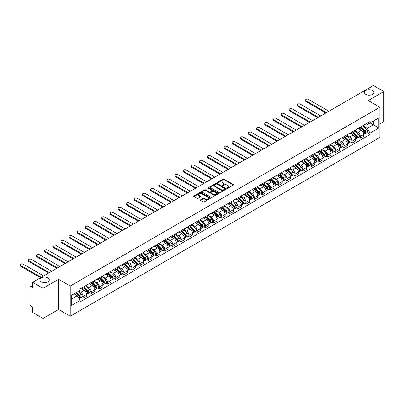 <?xml version="1.0" encoding="UTF-8"?>
<svg xmlns="http://www.w3.org/2000/svg" width="404" height="404" viewBox="0 0 404 404"><rect width="100%" height="100%" fill="white"/><g stroke="black" fill="none" stroke-linecap="round" stroke-linejoin="round"><path stroke-width="0.61" d="M227.164 188.208A0.51 0.293 0 0 0 227.881 188.208L233.33 185.062A0.727 0.419 0 0 0 233.542 184.764A0.727 0.419 0 0 0 233.33 184.466L224.099 179.139A0.727 0.419 0 0 0 223.074 179.139L217.62 182.285A0.51 0.293 0 0 0 218.342 182.699L219.044 182.29A2.323 1.338 0 0 1 222.326 182.29L223.099 182.734A2.323 1.338 0 0 1 223.776 183.684A2.323 1.338 0 0 1 223.099 184.633L222.392 185.037A0.51 0.293 0 0 0 223.109 185.451L223.816 185.047A2.323 1.338 0 0 1 227.099 185.047L227.866 185.492A2.323 1.338 0 0 1 228.548 186.436A2.323 1.338 0 0 1 227.866 187.385L227.164 187.794A0.51 0.293 0 0 0 227.164 188.208L227.164 187.794M47.919 277.917A4.732 2.732 0 0 0 42.768 277.326A4.732 2.732 0 0 0 39.85 279.846A4.732 2.732 0 0 0 41.233 281.78A4.732 2.732 0 0 0 46.389 282.371A4.732 2.732 0 0 0 49.308 279.846A4.732 2.732 0 0 0 47.919 277.917M372.513 90.516A4.732 2.732 0 0 0 367.357 89.925A4.732 2.732 0 0 0 364.438 92.445A4.732 2.732 0 0 0 365.827 94.374A4.732 2.732 0 0 0 370.978 94.97A4.732 2.732 0 0 0 373.897 92.445A4.732 2.732 0 0 0 372.513 90.516M200.556 199.808A0.727 0.419 0 0 0 200.344 200.101A0.727 0.419 0 0 0 200.556 200.399L203.146 201.894A0.727 0.419 0 0 0 204.172 201.894L210.221 198.399A0.727 0.419 0 0 0 210.439 198.106A0.727 0.419 0 0 0 210.221 197.809L200.99 192.481A0.727 0.419 0 0 0 199.965 192.481L193.915 195.97A0.727 0.419 0 0 0 193.703 196.268A0.727 0.419 0 0 0 193.915 196.566L197.041 198.369A0.727 0.419 0 0 0 198.066 198.369L200.657 196.874A0.727 0.419 0 0 0 200.869 196.581A0.727 0.419 0 0 0 200.657 196.283L199.106 195.39A1.939 1.121 0 0 1 198.541 194.597A1.939 1.121 0 0 1 199.738 193.561A1.939 1.121 0 0 1 201.849 193.804L207.929 197.314A1.939 1.121 0 0 1 208.494 198.106A1.939 1.121 0 0 1 207.297 199.142A1.939 1.121 0 0 1 205.187 198.894L204.172 198.314A0.727 0.419 0 0 0 203.146 198.314L200.556 199.808L200.556 200.399L203.146 198.914L203.146 198.314M70.235 286.032L58.58 279.305L43.011 288.294L32.613 282.29L373.402 85.537L383.8 91.541L368.231 100.53L379.881 107.257L70.235 286.032L70.235 316.201L379.881 137.426L379.881 107.257M219.094 192.688A0.727 0.419 0 0 0 220.124 192.688L226.174 189.193A0.727 0.419 0 0 0 226.386 188.895A0.727 0.419 0 0 0 226.174 188.597L216.943 183.27A0.727 0.419 0 0 0 215.918 183.27L209.863 186.764A0.727 0.419 0 0 0 209.651 187.057A0.727 0.419 0 0 0 209.863 187.355L219.094 192.688M208.297 188.314A0.51 0.293 0 0 1 208.812 188.39L208.812 187.784L218.2 193.203A0.727 0.419 0 0 1 218.412 193.501A0.727 0.419 0 0 1 218.2 193.794L212.145 197.288A0.727 0.419 0 0 1 211.12 197.288L201.889 191.961L201.889 191.37A0.727 0.419 0 0 0 201.677 191.663A0.727 0.419 0 0 0 201.889 191.961M201.889 191.37L204.48 189.875A0.727 0.419 0 0 1 205.505 189.875L209.247 192.036A0.727 0.419 0 0 0 210.277 192.036L211.994 191.042A0.727 0.419 0 0 0 212.206 190.744A0.727 0.419 0 0 0 211.994 190.451L208.095 188.198A0.51 0.293 0 0 1 208.812 187.784M43.011 288.294L43.011 318.463L32.613 312.459L32.613 307.121L30.992 306.187A1.48 0.853 -120 0 1 29.947 304.374L29.947 287.3A1.48 0.853 -120 0 1 30.255 286.623L32.613 285.259M379.881 123.972L383.8 121.71L383.8 91.541M43.011 318.463L58.58 309.474L70.235 316.201M32.613 282.29L32.613 287.633L30.992 286.694A1.48 0.853 -120 0 0 30.255 286.623M360.287 127.169A3.399 1.964 60 0 1 359.58 128.694L363.029 126.705A3.399 1.964 -120 0 0 363.736 125.179M355.394 130.83L357.883 132.27A3.399 1.964 60 0 1 360.287 136.431L363.736 134.441A3.399 1.964 -120 0 0 361.333 130.275L358.863 128.851M363.736 134.441L363.736 136.279L360.287 138.269L358.631 137.315M359.58 128.694A3.399 1.964 60 0 1 357.909 128.543M360.287 136.431L360.287 138.269M352.136 131.876A3.399 1.964 60 0 1 351.43 133.401L354.879 131.411A3.399 1.964 -120 0 0 355.586 129.886M350.48 142.021L352.136 142.976L355.586 140.986L355.586 139.148A3.399 1.964 -120 0 0 353.182 134.981L350.712 133.557M351.43 133.401A3.399 1.964 60 0 1 349.758 133.249M347.243 135.537L349.733 136.971A3.399 1.964 60 0 1 352.136 141.137L352.136 142.976M343.986 136.582A3.399 1.964 60 0 1 343.279 138.107L346.728 136.118A3.399 1.964 -120 0 0 347.43 134.593M342.329 146.728L343.986 147.682L347.43 145.692L347.43 143.854A3.399 1.964 -120 0 0 345.031 139.688L342.562 138.264M343.279 138.107A3.399 1.964 60 0 1 341.607 137.956M339.087 140.244L341.582 141.678A3.399 1.964 60 0 1 343.986 145.844L343.986 147.682M335.83 141.289A3.399 1.964 60 0 1 335.128 142.814L338.577 140.824A3.399 1.964 -120 0 0 339.279 139.294M334.179 151.434L335.83 152.389L339.279 150.399L339.279 148.556A3.399 1.964 -120 0 0 336.875 144.395L334.411 142.971M335.128 142.814A3.399 1.964 60 0 1 333.457 142.662M330.937 144.95L333.426 146.384A3.399 1.964 60 0 1 335.83 150.551L335.83 152.389M327.679 145.996A3.399 1.964 60 0 1 326.977 147.521L330.427 145.531A3.399 1.964 -120 0 0 331.129 144.001M326.028 156.141L327.679 157.095L331.129 155.106L331.129 153.262A3.399 1.964 -120 0 0 328.725 149.101L326.255 147.677M326.977 147.521A3.399 1.964 60 0 1 325.306 147.364M322.786 149.652L325.276 151.091A3.399 1.964 60 0 1 327.679 155.257L327.679 157.095M319.529 150.702A3.399 1.964 60 0 1 318.827 152.227L322.276 150.232A3.399 1.964 -120 0 0 322.978 148.707M317.877 160.848L319.529 161.802L322.978 159.812L322.978 157.969A3.399 1.964 -120 0 0 320.574 153.808L318.105 152.384M318.827 152.227A3.399 1.964 60 0 1 317.15 152.071M314.635 154.358L317.125 155.798A3.399 1.964 60 0 1 319.529 159.964L319.529 161.802M311.378 155.404A3.399 1.964 60 0 1 310.676 156.934L314.125 154.939A3.399 1.964 -120 0 0 314.827 153.414M309.727 165.554L311.378 166.509L314.827 164.519L314.827 162.676A3.399 1.964 -120 0 0 312.423 158.514L309.954 157.09M310.676 156.934A3.399 1.964 60 0 1 308.999 156.777M306.484 159.065L308.974 160.504A3.399 1.964 60 0 1 311.378 164.665L311.378 166.509M303.227 160.11A3.399 1.964 60 0 1 302.52 161.64L305.969 159.646A3.399 1.964 -120 0 0 306.676 158.121M301.571 170.261L303.227 171.215L306.676 169.22L306.676 167.382A3.399 1.964 -120 0 0 304.273 163.221L301.803 161.792M302.52 161.64A3.399 1.964 60 0 1 300.849 161.484M298.334 163.772L300.823 165.211A3.399 1.964 60 0 1 303.227 169.372L303.227 171.215M295.077 164.817A3.399 1.964 60 0 1 294.37 166.342L297.819 164.352A3.399 1.964 -120 0 0 298.526 162.827M293.42 174.967L295.077 175.922L298.526 173.927L298.526 172.089A3.399 1.964 -120 0 0 296.122 167.928L293.652 166.499M294.37 166.342A3.399 1.964 60 0 1 292.698 166.19M290.183 168.478L292.673 169.917A3.399 1.964 60 0 1 295.077 174.079L295.077 175.922M286.926 169.523A3.399 1.964 60 0 1 286.219 171.049L289.668 169.059A3.399 1.964 -120 0 0 290.375 167.534M285.269 179.674L286.926 180.628L290.375 178.634L290.375 176.795A3.399 1.964 -120 0 0 287.971 172.634L285.502 171.205M286.219 171.049A3.399 1.964 60 0 1 284.547 170.897M282.027 173.185L284.522 174.624A3.399 1.964 60 0 1 286.926 178.785L286.926 180.628M278.77 174.23A3.399 1.964 60 0 1 278.068 175.755L281.517 173.765A3.399 1.964 -120 0 0 282.219 172.24M277.119 184.376L278.77 185.33L282.219 183.34L282.219 181.502A3.399 1.964 -120 0 0 279.815 177.336L277.351 175.912M278.068 175.755A3.399 1.964 60 0 1 276.397 175.604M273.877 177.891L276.371 179.331A3.399 1.964 60 0 1 278.77 183.492L278.77 185.33M270.619 178.937A3.399 1.964 60 0 1 269.917 180.462L273.367 178.472A3.399 1.964 -120 0 0 274.069 176.947M268.968 189.082L270.619 190.037L274.069 188.047L274.069 186.209A3.399 1.964 -120 0 0 271.665 182.042L269.2 180.618M269.917 180.462A3.399 1.964 60 0 1 268.246 180.31M265.726 182.598L268.216 184.037A3.399 1.964 60 0 1 270.619 188.198L270.619 190.037M262.469 183.643A3.399 1.964 60 0 1 261.767 185.168L265.216 183.179A3.399 1.964 -120 0 0 265.918 181.654M260.817 193.789L262.469 194.743L265.918 192.753L265.918 190.915A3.399 1.964 -120 0 0 263.514 186.749L261.045 185.325M261.767 185.168A3.399 1.964 60 0 1 260.09 185.017M257.575 187.304L260.065 188.744A3.399 1.964 60 0 1 262.469 192.905L262.469 194.743M254.318 188.35A3.399 1.964 60 0 1 253.616 189.875L257.065 187.885A3.399 1.964 -120 0 0 257.767 186.36M252.667 198.495L254.318 199.45L257.767 197.46L257.767 195.622A3.399 1.964 -120 0 0 255.363 191.456L252.894 190.031M253.616 189.875A3.399 1.964 60 0 1 251.939 189.723M249.425 192.011L251.914 193.445A3.399 1.964 60 0 1 254.318 197.612L254.318 199.45M246.167 193.056A3.399 1.964 60 0 1 245.465 194.582L248.909 192.592A3.399 1.964 -120 0 0 249.616 191.062M244.516 203.202L246.167 204.156L249.616 202.167L249.616 200.323A3.399 1.964 -120 0 0 247.213 196.162L244.743 194.738M245.465 194.582A3.399 1.964 60 0 1 243.789 194.43M241.274 196.718L243.763 198.152A3.399 1.964 60 0 1 246.167 202.318L246.167 204.156M238.017 197.763A3.399 1.964 60 0 1 237.31 199.288L240.759 197.298A3.399 1.964 -120 0 0 241.466 195.768M236.36 207.909L238.017 208.863L241.466 206.873L241.466 205.03A3.399 1.964 -120 0 0 239.062 200.869L236.593 199.445M237.31 199.288A3.399 1.964 60 0 1 235.638 199.132M233.123 201.419L235.613 202.858A3.399 1.964 60 0 1 238.017 207.025L238.017 208.863M229.866 202.47A3.399 1.964 60 0 1 229.159 203.995L232.608 202A3.399 1.964 -120 0 0 233.315 200.475M228.209 212.615L229.866 213.57L233.315 211.58L233.315 209.737A3.399 1.964 -120 0 0 230.911 205.575L228.442 204.151M229.159 203.995A3.399 1.964 60 0 1 227.487 203.838M224.967 206.126L227.462 207.565A3.399 1.964 60 0 1 229.866 211.731L229.866 213.57M221.715 207.176A3.399 1.964 60 0 1 221.008 208.701L224.457 206.707A3.399 1.964 -120 0 0 225.159 205.181M220.059 217.322L221.715 218.276L225.159 216.286L225.159 214.443A3.399 1.964 -120 0 0 222.756 210.282L220.291 208.858M221.008 208.701A3.399 1.964 60 0 1 219.337 208.545M216.817 210.832L219.311 212.272A3.399 1.964 60 0 1 221.715 216.433L221.715 218.276M213.559 211.878A3.399 1.964 60 0 1 212.858 213.408L216.307 211.413A3.399 1.964 -120 0 0 217.009 209.888M211.908 222.028L213.559 222.983L217.009 220.993L217.009 219.15A3.399 1.964 -120 0 0 214.605 214.989L212.14 213.564M212.858 213.408A3.399 1.964 60 0 1 211.186 213.251M208.666 215.539L211.156 216.978A3.399 1.964 60 0 1 213.559 221.139L213.559 222.983M205.409 216.584A3.399 1.964 60 0 1 204.707 218.109L208.156 216.12A3.399 1.964 -120 0 0 208.858 214.595M203.757 226.735L205.409 227.689L208.858 225.695L208.858 223.856A3.399 1.964 -120 0 0 206.454 219.695L203.985 218.266M204.707 218.109A3.399 1.964 60 0 1 203.035 217.958M200.515 220.246L203.005 221.685A3.399 1.964 60 0 1 205.409 225.846L205.409 227.689M197.258 221.291A3.399 1.964 60 0 1 196.556 222.816L200.005 220.826A3.399 1.964 -120 0 0 200.707 219.301M195.607 231.442L197.258 232.396L200.707 230.401L200.707 228.563A3.399 1.964 -120 0 0 198.303 224.402L195.834 222.973M196.556 222.816A3.399 1.964 60 0 1 194.879 222.665M192.365 224.952L194.854 226.392A3.399 1.964 60 0 1 197.258 230.553L197.258 232.396M189.107 225.998A3.399 1.964 60 0 1 188.405 227.523L191.855 225.533A3.399 1.964 -120 0 0 192.556 224.008M187.456 236.143L189.107 237.103L192.556 235.108L192.556 233.27A3.399 1.964 -120 0 0 190.153 229.103L187.683 227.679M188.405 227.523A3.399 1.964 60 0 1 186.729 227.371M184.214 229.659L186.704 231.098A3.399 1.964 60 0 1 189.107 235.259L189.107 237.103M180.957 230.704A3.399 1.964 60 0 1 180.25 232.229L183.699 230.24A3.399 1.964 -120 0 0 184.406 228.714M179.3 240.85L180.957 241.804L184.406 239.814L184.406 237.976A3.399 1.964 -120 0 0 182.002 233.81L179.533 232.386M180.25 232.229A3.399 1.964 60 0 1 178.578 232.078M176.063 234.365L178.553 235.805A3.399 1.964 60 0 1 180.957 239.966L180.957 241.804M172.806 235.411A3.399 1.964 60 0 1 172.099 236.936L175.548 234.946A3.399 1.964 -120 0 0 176.255 233.421M171.15 245.556L172.806 246.511L176.255 244.521L176.255 242.683A3.399 1.964 -120 0 0 173.851 238.517L171.382 237.092M172.099 236.936A3.399 1.964 60 0 1 170.427 236.784M167.912 239.072L170.402 240.511A3.399 1.964 60 0 1 172.806 244.673L172.806 246.511M164.655 240.117A3.399 1.964 60 0 1 163.948 241.643L167.397 239.653A3.399 1.964 -120 0 0 168.099 238.128M162.999 250.263L164.655 251.217L168.104 249.228L168.104 247.389A3.399 1.964 -120 0 0 165.701 243.223L163.231 241.799M163.948 241.643A3.399 1.964 60 0 1 162.277 241.491M159.757 243.779L162.251 245.213A3.399 1.964 60 0 1 164.655 249.379L164.655 251.217M156.499 244.824A3.399 1.964 60 0 1 155.798 246.349L159.247 244.359A3.399 1.964 -120 0 0 159.949 242.834M154.848 254.969L156.499 255.924L159.949 253.934L159.949 252.096A3.399 1.964 -120 0 0 157.545 247.93L155.08 246.506M155.798 246.349A3.399 1.964 60 0 1 154.126 246.198M151.606 248.485L154.101 249.919A3.399 1.964 60 0 1 156.499 254.086L156.499 255.924M148.349 249.531A3.399 1.964 60 0 1 147.647 251.056L151.096 249.066A3.399 1.964 -120 0 0 151.798 247.536M146.697 259.676L148.349 260.631L151.798 258.641L151.798 256.798A3.399 1.964 -120 0 0 149.394 252.636L146.925 251.212M147.647 251.056A3.399 1.964 60 0 1 145.975 250.899M143.455 253.192L145.945 254.626A3.399 1.964 60 0 1 148.349 258.792L148.349 260.631M140.198 254.237A3.399 1.964 60 0 1 139.496 255.762L142.945 253.773A3.399 1.964 -120 0 0 143.647 252.242M138.547 264.383L140.198 265.337L143.647 263.347L143.647 261.504A3.399 1.964 -120 0 0 141.243 257.343L138.774 255.919M139.496 255.762A3.399 1.964 60 0 1 137.82 255.606M135.305 257.893L137.794 259.333A3.399 1.964 60 0 1 140.198 263.499L140.198 265.337M132.047 258.944A3.399 1.964 60 0 1 131.345 260.469L134.795 258.474A3.399 1.964 -120 0 0 135.497 256.949M130.396 269.089L132.047 270.044L135.497 268.054L135.497 266.211A3.399 1.964 -120 0 0 133.093 262.05L130.623 260.625M131.345 260.469A3.399 1.964 60 0 1 129.669 260.312M127.154 262.6L129.644 264.039A3.399 1.964 60 0 1 132.047 268.206L132.047 270.044M123.897 263.645A3.399 1.964 60 0 1 123.195 265.175L126.639 263.181A3.399 1.964 -120 0 0 127.346 261.656M122.245 273.796L123.897 274.75L127.346 272.761L127.346 270.917A3.399 1.964 -120 0 0 124.942 266.756L122.473 265.332M123.195 265.175A3.399 1.964 60 0 1 121.518 265.019M119.003 267.307L121.493 268.746A3.399 1.964 60 0 1 123.897 272.907L123.897 274.75M115.746 268.352A3.399 1.964 60 0 1 115.039 269.882L118.488 267.887A3.399 1.964 -120 0 0 119.195 266.362M114.09 278.502L115.746 279.457L119.195 277.462L119.195 275.624A3.399 1.964 -120 0 0 116.791 271.463L114.322 270.034M115.039 269.882A3.399 1.964 60 0 1 113.367 269.726M110.853 272.013L113.342 273.452A3.399 1.964 60 0 1 115.746 277.614L115.746 279.457M107.595 273.059A3.399 1.964 60 0 1 106.888 274.584L110.337 272.594A3.399 1.964 -120 0 0 111.044 271.069M105.939 283.209L107.595 284.163L111.044 282.169L111.044 280.331A3.399 1.964 -120 0 0 108.641 276.169L106.171 274.74M106.888 274.584A3.399 1.964 60 0 1 105.217 274.432M102.697 276.72L105.192 278.159A3.399 1.964 60 0 1 107.595 282.32L107.595 284.163M99.445 277.765A3.399 1.964 60 0 1 98.738 279.29L102.187 277.301A3.399 1.964 -120 0 0 102.889 275.775M97.788 287.916L99.445 288.87L102.889 286.875L102.889 285.037A3.399 1.964 -120 0 0 100.485 280.871L98.02 279.447M98.738 279.29A3.399 1.964 60 0 1 97.066 279.139M94.546 281.426L97.041 282.866A3.399 1.964 60 0 1 99.445 287.027L99.445 288.87M91.289 282.472A3.399 1.964 60 0 1 90.587 283.997L94.036 282.007A3.399 1.964 -120 0 0 94.738 280.482M89.638 292.617L91.289 293.572L94.738 291.582L94.738 289.744A3.399 1.964 -120 0 0 92.334 285.577L89.87 284.153M90.587 283.997A3.399 1.964 60 0 1 88.915 283.845M86.395 286.133L88.885 287.572A3.399 1.964 60 0 1 91.289 291.733L91.289 293.572M83.138 287.178A3.399 1.964 60 0 1 82.436 288.703L85.885 286.714A3.399 1.964 -120 0 0 86.587 285.189M81.487 297.324L83.138 298.278L86.587 296.289L86.587 294.45A3.399 1.964 -120 0 0 84.183 290.284L81.714 288.86M82.436 288.703A3.399 1.964 60 0 1 80.76 288.552M78.75 291.132L80.734 292.279A3.399 1.964 60 0 1 83.138 296.44L83.138 298.278M366.059 123.836L367.286 124.543L378.836 117.877L373.296 121.074L373.296 124.816L367.286 128.285L363.544 126.124M71.276 299.187L77.285 295.718L80.058 300.51L71.276 305.581L71.276 295.445L80.058 290.375L80.058 288.956L370.059 121.528L370.059 122.947L378.836 128.012L370.059 133.083L367.286 128.285M378.836 117.877L378.836 128.012M80.058 300.51L80.058 301.929L370.059 134.502L370.059 133.083M58.58 279.305L58.58 309.474M77.285 295.718L74.048 293.844M366.787 132.608L370.059 134.502M227.366 188.279L227.866 187.986A2.323 1.338 0 0 0 228.548 187.042L228.548 186.436M223.776 183.684L223.776 184.285A2.323 1.338 0 0 1 223.099 185.234L222.594 185.527M233.32 185.067L224.099 179.74A0.727 0.419 0 0 0 223.074 179.74L217.827 182.77M226.174 188.597L226.174 189.193L216.943 183.871A0.727 0.419 0 0 0 215.918 183.871L209.873 187.36M224.892 189.102A0.51 0.293 0 0 0 224.892 188.688L216.786 184.012A0.51 0.293 0 0 0 216.069 184.012L215.327 184.441A2.323 1.338 0 0 0 214.645 185.386A2.323 1.338 0 0 0 215.327 186.335L220.867 189.532A2.323 1.338 0 0 0 224.149 189.532L224.892 189.102L224.892 189.708A0.51 0.293 0 0 0 225.043 189.496L225.043 188.895M214.645 185.386L214.645 185.992A2.323 1.338 0 0 0 215.327 186.936L215.327 186.335M224.892 189.708L224.149 190.138A2.323 1.338 0 0 1 220.867 190.138L215.327 186.936M201.899 191.966L204.48 190.476L204.48 189.875M212.206 190.744L212.206 191.35A0.727 0.419 0 0 1 211.994 191.648L210.277 192.637A0.727 0.419 0 0 1 209.247 192.637L205.505 190.476A0.727 0.419 0 0 0 204.48 190.476M208.812 188.39L218.19 193.804M213.135 194.279A1.939 1.121 0 0 0 215.251 194.521A1.939 1.121 0 0 0 216.448 193.486A1.939 1.121 0 0 0 215.877 192.693L213.736 191.456A0.727 0.419 0 0 0 212.711 191.456L210.994 192.45A0.727 0.419 0 0 0 210.782 192.743A0.727 0.419 0 0 0 210.994 193.041L213.135 194.279L213.135 194.879A1.939 1.121 0 0 0 215.251 195.122A1.939 1.121 0 0 0 216.448 194.087L216.448 193.486M210.782 192.743L210.782 193.349A0.727 0.419 0 0 0 210.994 193.642L210.994 193.041M213.135 194.879L210.994 193.642M208.494 198.106L208.494 198.707A1.939 1.121 0 0 1 207.297 199.743A1.939 1.121 0 0 1 205.187 199.5L204.172 198.914A0.727 0.419 0 0 0 203.146 198.914M198.541 194.597L198.541 195.198A1.939 1.121 0 0 0 199.106 195.991L199.106 195.39M200.647 196.879L199.106 195.991M210.216 198.404L200.99 193.082A0.727 0.419 0 0 0 199.965 193.082L193.925 196.571L193.915 195.97M360.727 128.038L363.938 131.204A1.848 1.066 60 0 1 364.423 133.971L363.736 134.37M361.368 128.669L362.726 129.452M328.906 111.226L308.398 99.384A1.702 0.98 -0 0 0 306.545 99.172A1.702 0.98 -0 0 0 305.5 100.081A1.702 0.98 -0 0 0 305.995 100.773L326.503 112.615M361.08 127.831L364.6 131.3A0.889 0.51 60 0 1 364.832 132.628A0.889 0.51 60 0 1 364.751 132.658M361.615 127.523L364.822 130.689A1.848 1.066 60 0 1 365.312 133.461A1.848 1.066 60 0 1 364.756 133.522M363.408 126.351L366.706 129.603A1.848 1.066 60 0 1 367.191 132.376L365.312 133.461M325.826 113.004L305.995 101.555A1.702 0.98 180 0 1 305.5 100.864L305.5 100.081M352.576 132.739L355.783 135.911A1.848 1.066 60 0 1 356.272 138.678L355.581 139.077M353.212 133.376L354.576 134.158M320.756 115.933L300.248 104.091A1.702 0.98 -0 0 0 298.394 103.878A1.702 0.98 -0 0 0 297.349 104.782A1.702 0.98 -0 0 0 297.844 105.479L318.352 117.322M352.929 132.537L356.444 136.007A0.889 0.51 60 0 1 356.681 137.335A0.889 0.51 60 0 1 356.601 137.365M353.46 132.229L356.671 135.396A1.848 1.066 60 0 1 357.161 138.168A1.848 1.066 60 0 1 356.601 138.224M355.257 131.058L358.555 134.31A1.848 1.066 60 0 1 359.04 137.082L357.161 138.168M317.675 117.71L297.844 106.262A1.702 0.98 180 0 1 297.349 105.57L297.349 104.782M344.42 137.446L347.632 140.617A1.848 1.066 60 0 1 348.122 143.385L347.43 143.784M345.061 138.077L346.425 138.865M312.605 120.639L292.097 108.797A1.702 0.98 -0 0 0 290.244 108.585A1.702 0.98 -0 0 0 289.193 109.489A1.702 0.98 -0 0 0 289.693 110.186L310.201 122.023M344.779 137.244L348.293 140.713A0.889 0.51 60 0 1 348.531 142.041A0.889 0.51 60 0 1 348.45 142.072M345.309 136.936L348.521 140.102A1.848 1.066 60 0 1 349.011 142.875A1.848 1.066 60 0 1 348.45 142.93M347.107 135.764L350.404 139.016A1.848 1.066 60 0 1 350.889 141.789L349.011 142.875M309.525 122.417L289.693 110.969A1.702 0.98 180 0 1 289.193 110.277L289.193 109.489M336.269 142.152L339.481 145.324A1.848 1.066 60 0 1 339.971 148.091L339.279 148.49M336.911 142.784L338.274 143.572M304.454 125.346L283.946 113.504A1.702 0.98 -0 0 0 282.093 113.292A1.702 0.98 -0 0 0 281.043 114.196A1.702 0.98 -0 0 0 281.543 114.893L302.051 126.73M336.628 141.95L340.143 145.415A0.889 0.51 60 0 1 340.375 146.748A0.889 0.51 60 0 1 340.294 146.778M337.158 141.642L340.37 144.809A1.848 1.066 60 0 1 340.86 147.576A1.848 1.066 60 0 1 340.299 147.637M338.956 140.471L342.254 143.723A1.848 1.066 60 0 1 342.738 146.49L340.86 147.576M301.374 127.124L281.543 115.675A1.702 0.98 180 0 1 281.043 114.983L281.043 114.196M328.119 146.859L331.331 150.025A1.848 1.066 60 0 1 331.82 152.798L331.129 153.197M328.76 147.49L330.124 148.278M296.304 130.048L275.796 118.21A1.702 0.98 -0 0 0 273.942 117.998A1.702 0.98 -0 0 0 272.892 118.902A1.702 0.98 -0 0 0 273.392 119.599L293.9 131.436M328.477 146.652L331.992 150.121A0.889 0.51 60 0 1 332.224 151.455A0.889 0.51 60 0 1 332.144 151.485M329.007 146.349L332.219 149.515A1.848 1.066 60 0 1 332.704 152.283A1.848 1.066 60 0 1 332.149 152.343M330.805 145.177L334.098 148.43A1.848 1.066 60 0 1 334.588 151.197L332.704 152.283M293.218 131.83L273.392 120.382A1.702 0.98 180 0 1 272.892 119.69L272.892 118.902M319.968 151.566L323.18 154.732A1.848 1.066 60 0 1 323.665 157.504L322.978 157.903M320.609 152.197L321.968 152.985M288.153 134.754L267.645 122.917A1.702 0.98 -0 0 0 265.792 122.705A1.702 0.98 -0 0 0 264.741 123.609A1.702 0.98 -0 0 0 265.241 124.306L285.749 136.143M320.327 151.359L323.841 154.828A0.889 0.51 60 0 1 324.074 156.161A0.889 0.51 60 0 1 323.993 156.191M320.857 151.056L324.069 154.222A1.848 1.066 60 0 1 324.553 156.989A1.848 1.066 60 0 1 323.998 157.05M322.655 149.884L325.947 153.136A1.848 1.066 60 0 1 326.437 155.904L324.553 156.989M285.067 136.537L265.241 125.088A1.702 0.98 180 0 1 264.741 124.392L264.741 123.609M311.817 156.272L315.029 159.439A1.848 1.066 60 0 1 315.514 162.211L314.827 162.61M312.459 156.904L313.817 157.691M280.002 139.461L259.489 127.624A1.702 0.98 -0 0 0 257.641 127.412A1.702 0.98 -0 0 0 256.591 128.315A1.702 0.98 -0 0 0 257.085 129.007L277.599 140.85M312.171 156.065L315.691 159.535A0.889 0.51 60 0 1 315.923 160.863A0.889 0.51 60 0 1 315.842 160.898M312.706 155.757L315.918 158.929A1.848 1.066 60 0 1 316.403 161.696A1.848 1.066 60 0 1 315.847 161.757M314.504 154.591L317.796 157.843A1.848 1.066 60 0 1 318.286 160.61L316.403 161.696M276.917 141.243L257.085 129.795A1.702 0.98 180 0 1 256.591 129.098L256.591 128.315M303.667 160.979L306.878 164.145A1.848 1.066 60 0 1 307.363 166.918L306.676 167.312M304.308 161.61L305.666 162.398M271.847 144.167L251.339 132.33A1.702 0.98 -0 0 0 249.49 132.113A1.702 0.98 -0 0 0 248.44 133.022A1.702 0.98 -0 0 0 248.935 133.714L269.448 145.556M304.02 160.772L307.54 164.241A0.889 0.51 60 0 1 307.772 165.569A0.889 0.51 60 0 1 307.691 165.605M304.555 160.464L307.767 163.635A1.848 1.066 60 0 1 308.252 166.403A1.848 1.066 60 0 1 307.696 166.463M306.353 159.297L309.646 162.549A1.848 1.066 60 0 1 310.136 165.317L308.252 166.403M268.766 145.95L248.935 134.502A1.702 0.98 180 0 1 248.44 133.805L248.44 133.022M295.516 165.685L298.728 168.852A1.848 1.066 60 0 1 299.212 171.624L298.526 172.018M296.152 166.317L297.516 167.105M263.696 148.874L243.188 137.032A1.702 0.98 -0 0 0 241.334 136.82A1.702 0.98 -0 0 0 240.289 137.729A1.702 0.98 -0 0 0 240.784 138.421L261.292 150.263M295.869 165.478L299.384 168.948A0.889 0.51 60 0 1 299.622 170.276A0.889 0.51 60 0 1 299.541 170.311M296.405 165.17L299.611 168.342A1.848 1.066 60 0 1 300.101 171.109A1.848 1.066 60 0 1 299.541 171.17M298.197 164.004L301.495 167.256A1.848 1.066 60 0 1 301.98 170.023L300.101 171.109M260.615 150.657L240.784 139.208A1.702 0.98 180 0 1 240.289 138.511L240.289 137.729M287.36 170.392L290.572 173.558A1.848 1.066 60 0 1 291.062 176.331L290.37 176.725M288.001 171.023L289.365 171.806M255.545 153.581L235.037 141.738A1.702 0.98 -0 0 0 233.184 141.526A1.702 0.98 -0 0 0 232.138 142.435A1.702 0.98 -0 0 0 232.633 143.127L253.141 154.969M287.719 170.185L291.234 173.654A0.889 0.51 60 0 1 291.471 174.982A0.889 0.51 60 0 1 291.39 175.018M288.249 169.877L291.461 173.043A1.848 1.066 60 0 1 291.951 175.816A1.848 1.066 60 0 1 291.39 175.876M290.047 168.71L293.344 171.958A1.848 1.066 60 0 1 293.829 174.73L291.951 175.816M252.465 155.358L232.633 143.91A1.702 0.98 180 0 1 232.138 143.218L232.138 142.435M279.209 175.099L282.421 178.265A1.848 1.066 60 0 1 282.911 181.032L282.219 181.431M279.851 175.73L281.214 176.513M247.394 158.287L226.886 146.445A1.702 0.98 -0 0 0 225.033 146.233A1.702 0.98 -0 0 0 223.983 147.142A1.702 0.98 -0 0 0 224.483 147.834L244.991 159.676M279.568 174.892L283.083 178.361A0.889 0.51 60 0 1 283.32 179.689A0.889 0.51 60 0 1 283.239 179.719M280.098 174.584L283.31 177.75A1.848 1.066 60 0 1 283.8 180.522A1.848 1.066 60 0 1 283.239 180.583M281.896 173.417L285.194 176.664A1.848 1.066 60 0 1 285.679 179.437L283.8 180.522M244.314 160.065L224.483 148.616A1.702 0.98 180 0 1 223.983 147.925L223.983 147.142M271.059 179.805L274.271 182.972A1.848 1.066 60 0 1 274.76 185.739L274.069 186.138M271.7 180.436L273.064 181.219M239.244 162.994L218.736 151.152A1.702 0.98 -0 0 0 216.882 150.939A1.702 0.98 -0 0 0 215.832 151.848A1.702 0.98 -0 0 0 216.332 152.54L236.84 164.383M271.417 179.598L274.932 183.068A0.889 0.51 60 0 1 275.164 184.396A0.889 0.51 60 0 1 275.084 184.426M271.948 179.29L275.159 182.457A1.848 1.066 60 0 1 275.649 185.229A1.848 1.066 60 0 1 275.089 185.29M273.745 178.124L277.038 181.371A1.848 1.066 60 0 1 277.528 184.143L275.649 185.229M236.158 164.771L216.332 153.323A1.702 0.98 180 0 1 215.832 152.631L215.832 151.848M262.908 184.507L266.12 187.678A1.848 1.066 60 0 1 266.605 190.446L265.918 190.845M263.549 185.143L264.908 185.926M231.093 167.7L210.585 155.858A1.702 0.98 -0 0 0 208.732 155.646A1.702 0.98 -0 0 0 207.681 156.55A1.702 0.98 -0 0 0 208.181 157.247L228.689 169.089M263.267 184.305L266.781 187.774A0.889 0.51 60 0 1 267.014 189.102A0.889 0.51 60 0 1 266.933 189.133M263.797 183.997L267.009 187.163A1.848 1.066 60 0 1 267.493 189.936A1.848 1.066 60 0 1 266.938 189.991M265.595 182.825L268.887 186.077A1.848 1.066 60 0 1 269.377 188.85L267.493 189.936M228.007 169.478L208.181 158.03A1.702 0.98 180 0 1 207.681 157.338L207.681 156.55M254.757 189.213L257.969 192.385A1.848 1.066 60 0 1 258.454 195.152L257.767 195.551M255.399 189.845L256.757 190.632M222.942 172.407L202.434 160.565A1.702 0.98 -0 0 0 200.581 160.353A1.702 0.98 -0 0 0 199.531 161.257A1.702 0.98 -0 0 0 200.031 161.953L220.539 173.791M255.111 189.011L258.631 192.481A0.889 0.51 60 0 1 258.863 193.809A0.889 0.51 60 0 1 258.782 193.839M255.646 188.703L258.858 191.87A1.848 1.066 60 0 1 259.343 194.642A1.848 1.066 60 0 1 258.787 194.698M257.444 187.532L260.737 190.784A1.848 1.066 60 0 1 261.226 193.556L259.343 194.642M219.857 174.185L200.031 162.736A1.702 0.98 180 0 1 199.531 162.044L199.531 161.257M246.607 193.92L249.818 197.091A1.848 1.066 60 0 1 250.303 199.859L249.616 200.258M247.248 194.551L248.606 195.339M214.792 177.114L194.279 165.271A1.702 0.98 -0 0 0 192.43 165.059A1.702 0.98 -0 0 0 191.38 165.963A1.702 0.98 -0 0 0 191.875 166.66L212.388 178.497M246.96 193.718L250.48 197.187A0.889 0.51 60 0 1 250.712 198.516A0.889 0.51 60 0 1 250.632 198.546M247.495 193.41L250.707 196.576A1.848 1.066 60 0 1 251.192 199.349A1.848 1.066 60 0 1 250.637 199.404M249.293 192.238L252.586 195.491A1.848 1.066 60 0 1 253.076 198.258L251.192 199.349M211.706 178.891L191.875 167.443A1.702 0.98 180 0 1 191.38 166.751L191.38 165.963M238.456 198.627L241.668 201.798A1.848 1.066 60 0 1 242.153 204.565L241.466 204.964M239.097 199.258L240.456 200.046M206.636 181.82L186.128 169.978A1.702 0.98 -0 0 0 184.274 169.766A1.702 0.98 -0 0 0 183.229 170.67A1.702 0.98 -0 0 0 183.724 171.367L204.232 183.204M238.809 198.42L242.329 201.889A0.889 0.51 60 0 1 242.562 203.222A0.889 0.51 60 0 1 242.481 203.252M239.345 198.117L242.552 201.283A1.848 1.066 60 0 1 243.041 204.05A1.848 1.066 60 0 1 242.481 204.111M241.137 196.945L244.435 200.197A1.848 1.066 60 0 1 244.92 202.965L243.041 204.05M203.555 183.598L183.724 172.149A1.702 0.98 180 0 1 183.229 171.458L183.229 170.67M230.305 203.333L233.512 206.5A1.848 1.066 60 0 1 234.002 209.272L233.31 209.671M230.942 203.964L232.305 204.752M198.485 186.522L177.977 174.685A1.702 0.98 -0 0 0 176.124 174.472A1.702 0.98 -0 0 0 175.078 175.376A1.702 0.98 -0 0 0 175.573 176.073L196.081 187.911M230.659 203.126L234.174 206.596A0.889 0.51 60 0 1 234.411 207.929A0.889 0.51 60 0 1 234.33 207.959M231.189 202.823L234.401 205.989A1.848 1.066 60 0 1 234.891 208.757A1.848 1.066 60 0 1 234.33 208.817M232.987 201.652L236.284 204.904A1.848 1.066 60 0 1 236.769 207.671L234.891 208.757M195.405 188.304L175.573 176.856A1.702 0.98 180 0 1 175.078 176.159L175.078 175.376M222.149 208.04L225.361 211.206A1.848 1.066 60 0 1 225.851 213.979L225.159 214.378M222.791 208.671L224.154 209.459M190.334 191.228L169.826 179.391A1.702 0.98 -0 0 0 167.973 179.179A1.702 0.98 -0 0 0 166.923 180.083A1.702 0.98 -0 0 0 167.423 180.775L187.931 192.617M222.508 207.833L226.023 211.302A0.889 0.51 60 0 1 226.26 212.635A0.889 0.51 60 0 1 226.179 212.666M223.038 207.525L226.25 210.696A1.848 1.066 60 0 1 226.74 213.463A1.848 1.066 60 0 1 226.179 213.524M224.836 206.358L228.134 209.61A1.848 1.066 60 0 1 228.619 212.378L226.74 213.463M187.254 193.011L167.423 181.563A1.702 0.98 180 0 1 166.923 180.866L166.923 180.083M213.999 212.746L217.211 215.913A1.848 1.066 60 0 1 217.7 218.685L217.009 219.084M214.64 213.378L216.004 214.165M182.184 195.935L161.676 184.098A1.702 0.98 -0 0 0 159.822 183.881A1.702 0.98 -0 0 0 158.772 184.79A1.702 0.98 -0 0 0 159.272 185.481L179.78 197.324M214.357 212.539L217.872 216.009A0.889 0.51 60 0 1 218.104 217.337A0.889 0.51 60 0 1 218.024 217.372M214.888 212.231L218.099 215.403A1.848 1.066 60 0 1 218.589 218.17A1.848 1.066 60 0 1 218.029 218.231M216.685 211.065L219.983 214.317A1.848 1.066 60 0 1 220.468 217.084L218.589 218.17M179.103 197.718L159.272 186.269A1.702 0.98 180 0 1 158.772 185.572L158.772 184.79M205.848 217.453L209.06 220.619A1.848 1.066 60 0 1 209.55 223.392L208.858 223.786M206.489 218.084L207.853 218.872M174.033 200.642L153.525 188.799A1.702 0.98 -0 0 0 151.672 188.587A1.702 0.98 -0 0 0 150.621 189.496A1.702 0.98 -0 0 0 151.121 190.188L171.629 202.03M206.207 217.246L209.721 220.715A0.889 0.51 60 0 1 209.954 222.043A0.889 0.51 60 0 1 209.873 222.079M206.737 216.938L209.949 220.109A1.848 1.066 60 0 1 210.434 222.877A1.848 1.066 60 0 1 209.878 222.937M208.535 215.771L211.827 219.024A1.848 1.066 60 0 1 212.317 221.791L210.434 222.877M170.948 202.424L151.121 190.976A1.702 0.98 180 0 1 150.621 190.279L150.621 189.496M197.697 222.16L200.909 225.326A1.848 1.066 60 0 1 201.394 228.098L200.707 228.492M198.339 222.791L199.697 223.574M165.882 205.348L145.374 193.506A1.702 0.98 -0 0 0 143.521 193.294A1.702 0.98 -0 0 0 142.471 194.203A1.702 0.98 -0 0 0 142.971 194.895L163.479 206.737M198.056 221.953L201.571 225.422A0.889 0.51 60 0 1 201.803 226.75A0.889 0.51 60 0 1 201.722 226.785M198.586 221.644L201.798 224.816A1.848 1.066 60 0 1 202.283 227.583A1.848 1.066 60 0 1 201.727 227.644M200.384 220.478L203.677 223.725A1.848 1.066 60 0 1 204.166 226.498L202.283 227.583M162.797 207.131L142.971 195.682A1.702 0.98 180 0 1 142.471 194.986L142.471 194.203M189.547 226.866L192.758 230.033A1.848 1.066 60 0 1 193.243 232.8L192.556 233.199M190.188 227.497L191.547 228.28M157.732 210.055L137.219 198.213A1.702 0.98 -0 0 0 135.37 198A1.702 0.98 -0 0 0 134.32 198.909A1.702 0.98 -0 0 0 134.815 199.601L155.328 211.444M189.9 226.659L193.42 230.129A0.889 0.51 60 0 1 193.652 231.457A0.889 0.51 60 0 1 193.572 231.492M190.436 226.351L193.647 229.517A1.848 1.066 60 0 1 194.132 232.29A1.848 1.066 60 0 1 193.577 232.351M192.233 225.185L195.526 228.432A1.848 1.066 60 0 1 196.016 231.204L194.132 232.29M154.646 211.832L134.815 200.384A1.702 0.98 180 0 1 134.32 199.692L134.32 198.909M181.396 231.573L184.608 234.739A1.848 1.066 60 0 1 185.093 237.507L184.406 237.906M182.037 232.204L183.396 232.987M149.576 214.761L129.068 202.919A1.702 0.98 -0 0 0 127.22 202.707A1.702 0.98 -0 0 0 126.169 203.616A1.702 0.98 -0 0 0 126.664 204.308L147.172 216.15M181.749 231.366L185.269 234.835A0.889 0.51 60 0 1 185.502 236.163A0.889 0.51 60 0 1 185.421 236.194M182.285 231.058L185.497 234.224A1.848 1.066 60 0 1 185.981 236.996A1.848 1.066 60 0 1 185.426 237.057M184.078 229.891L187.375 233.138A1.848 1.066 60 0 1 187.865 235.911L185.981 236.996M146.495 216.539L126.664 205.091A1.702 0.98 180 0 1 126.169 204.399L126.169 203.616M173.245 236.274L176.452 239.446A1.848 1.066 60 0 1 176.942 242.213L176.255 242.612M173.882 236.911L175.245 237.693M141.425 219.468L120.917 207.626A1.702 0.98 -0 0 0 119.064 207.414A1.702 0.98 -0 0 0 118.018 208.323A1.702 0.98 -0 0 0 118.513 209.014L139.021 220.857M173.599 236.072L177.114 239.542A0.889 0.51 60 0 1 177.351 240.87A0.889 0.51 60 0 1 177.27 240.9M174.134 235.764L177.341 238.931A1.848 1.066 60 0 1 177.831 241.703A1.848 1.066 60 0 1 177.27 241.759M175.927 234.593L179.224 237.845A1.848 1.066 60 0 1 179.709 240.617L177.831 241.703M138.345 221.246L118.513 209.797A1.702 0.98 180 0 1 118.018 209.105L118.018 208.323M165.09 240.981L168.301 244.152A1.848 1.066 60 0 1 168.791 246.92L168.099 247.319M165.731 241.617L167.094 242.4M133.275 224.175L112.767 212.332A1.702 0.98 -0 0 0 110.913 212.12A1.702 0.98 -0 0 0 109.863 213.024A1.702 0.98 -0 0 0 110.363 213.721L130.871 225.563M165.448 240.779L168.963 244.248A0.889 0.51 60 0 1 169.2 245.576A0.889 0.51 60 0 1 169.119 245.607M165.978 240.471L169.19 243.637A1.848 1.066 60 0 1 169.68 246.41A1.848 1.066 60 0 1 169.119 246.465M167.776 239.299L171.074 242.552A1.848 1.066 60 0 1 171.559 245.324L169.68 246.41M130.194 225.952L110.363 214.504A1.702 0.98 180 0 1 109.863 213.812L109.863 213.024M156.939 245.688L160.151 248.859A1.848 1.066 60 0 1 160.641 251.626L159.949 252.025M157.58 246.319L158.944 247.107M125.124 228.881L104.616 217.039A1.702 0.98 -0 0 0 102.762 216.827A1.702 0.98 -0 0 0 101.712 217.731A1.702 0.98 -0 0 0 102.212 218.428L122.72 230.265M157.297 245.486L160.812 248.955A0.889 0.51 60 0 1 161.05 250.283A0.889 0.51 60 0 1 160.969 250.313M157.828 245.178L161.039 248.344A1.848 1.066 60 0 1 161.529 251.116A1.848 1.066 60 0 1 160.969 251.172M159.625 244.006L162.923 247.258A1.848 1.066 60 0 1 163.408 250.026L161.529 251.116M122.043 230.659L102.212 219.21A1.702 0.98 180 0 1 101.712 218.519L101.712 217.731M148.788 250.394L152 253.566A1.848 1.066 60 0 1 152.49 256.333L151.798 256.732M149.429 251.025L150.793 251.813M116.973 233.588L96.465 221.746A1.702 0.98 -0 0 0 94.612 221.533A1.702 0.98 -0 0 0 93.561 222.437A1.702 0.98 -0 0 0 94.061 223.134L114.569 234.971M149.147 250.192L152.662 253.656A0.889 0.51 60 0 1 152.894 254.99A0.889 0.51 60 0 1 152.813 255.02M149.677 249.884L152.889 253.05A1.848 1.066 60 0 1 153.374 255.818A1.848 1.066 60 0 1 152.818 255.878M151.475 248.713L154.767 251.965A1.848 1.066 60 0 1 155.257 254.732L153.374 255.818M113.888 235.365L94.061 223.917A1.702 0.98 180 0 1 93.561 223.225L93.561 222.437M140.637 255.101L143.849 258.267A1.848 1.066 60 0 1 144.334 261.04L143.647 261.439M141.279 255.732L142.637 256.52M108.822 238.289L88.314 226.452A1.702 0.98 -0 0 0 86.461 226.24A1.702 0.98 -0 0 0 85.411 227.144A1.702 0.98 -0 0 0 85.911 227.841L106.419 239.678M140.996 254.894L144.511 258.363A0.889 0.51 60 0 1 144.743 259.696A0.889 0.51 60 0 1 144.662 259.727M141.526 254.591L144.738 257.757A1.848 1.066 60 0 1 145.223 260.524A1.848 1.066 60 0 1 144.667 260.585M143.324 253.419L146.617 256.671A1.848 1.066 60 0 1 147.107 259.439L145.223 260.524M105.737 240.072L85.911 228.624A1.702 0.98 180 0 1 85.411 227.927L85.411 227.144M132.487 259.807L135.699 262.974A1.848 1.066 60 0 1 136.183 265.746L135.497 266.145M133.128 260.439L134.487 261.226M100.672 242.996L80.159 231.159A1.702 0.98 -0 0 0 78.31 230.947A1.702 0.98 -0 0 0 77.26 231.851A1.702 0.98 -0 0 0 77.76 232.542L98.268 244.385M132.84 259.6L136.36 263.07A0.889 0.51 60 0 1 136.592 264.403A0.889 0.51 60 0 1 136.512 264.433M133.376 259.292L136.587 262.464A1.848 1.066 60 0 1 137.072 265.231A1.848 1.066 60 0 1 136.517 265.292M135.173 258.126L138.466 261.378A1.848 1.066 60 0 1 138.956 264.145L137.072 265.231M97.586 244.779L77.76 233.33A1.702 0.98 180 0 1 77.26 232.633L77.26 231.851M124.336 264.514L127.548 267.68A1.848 1.066 60 0 1 128.033 270.453L127.346 270.852M124.977 265.145L126.336 265.933M92.516 247.703L72.008 235.865A1.702 0.98 -0 0 0 70.16 235.648A1.702 0.98 -0 0 0 69.109 236.557A1.702 0.98 -0 0 0 69.604 237.249L90.117 249.091M124.69 264.307L128.209 267.776A0.889 0.51 60 0 1 128.442 269.104A0.889 0.51 60 0 1 128.361 269.14M125.225 263.999L128.437 267.17A1.848 1.066 60 0 1 128.921 269.938A1.848 1.066 60 0 1 128.366 269.998M127.023 262.832L130.315 266.084A1.848 1.066 60 0 1 130.805 268.852L128.921 269.938M89.436 249.485L69.604 238.037A1.702 0.98 180 0 1 69.109 237.34L69.109 236.557M116.185 269.221L119.397 272.387A1.848 1.066 60 0 1 119.882 275.159L119.195 275.553M116.822 269.852L118.185 270.64M84.365 252.409L63.857 240.572A1.702 0.98 -0 0 0 62.004 240.355A1.702 0.98 -0 0 0 60.959 241.264A1.702 0.98 -0 0 0 61.453 241.956L81.962 253.798M116.539 269.014L120.059 272.483A0.889 0.51 60 0 1 120.291 273.811A0.889 0.51 60 0 1 120.21 273.846M117.074 268.705L120.281 271.877A1.848 1.066 60 0 1 120.771 274.644A1.848 1.066 60 0 1 120.21 274.705M118.867 267.539L122.165 270.791A1.848 1.066 60 0 1 122.649 273.559L120.771 274.644M81.285 254.192L61.453 242.743A1.702 0.98 180 0 1 60.959 242.047L60.959 241.264M108.035 273.927L111.241 277.094A1.848 1.066 60 0 1 111.731 279.866L111.039 280.26M108.671 274.558L110.034 275.346M76.215 257.116L55.707 245.273A1.702 0.98 -0 0 0 53.853 245.061A1.702 0.98 -0 0 0 52.808 245.97A1.702 0.98 -0 0 0 53.303 246.662L73.811 258.504M108.388 273.72L111.903 277.189A0.889 0.51 60 0 1 112.14 278.518A0.889 0.51 60 0 1 112.059 278.553M108.918 273.412L112.13 276.583A1.848 1.066 60 0 1 112.62 279.351A1.848 1.066 60 0 1 112.059 279.411M110.716 272.245L114.014 275.498A1.848 1.066 60 0 1 114.499 278.265L112.62 279.351M73.134 258.898L53.303 247.45A1.702 0.98 180 0 1 52.808 246.753L52.808 245.97M99.879 278.634L103.091 281.8A1.848 1.066 60 0 1 103.581 284.567L102.889 284.966M100.52 279.265L101.884 280.048M68.064 261.822L47.556 249.98A1.702 0.98 -0 0 0 45.703 249.768A1.702 0.98 -0 0 0 44.652 250.677A1.702 0.98 -0 0 0 45.152 251.369L65.66 263.211M100.237 278.427L103.752 281.896A0.889 0.51 60 0 1 103.99 283.224A0.889 0.51 60 0 1 103.909 283.26M100.768 278.119L103.98 281.285A1.848 1.066 60 0 1 104.469 284.057A1.848 1.066 60 0 1 103.909 284.118M102.566 276.952L105.863 280.199A1.848 1.066 60 0 1 106.348 282.972L104.469 284.057M64.983 263.6L45.152 252.152A1.702 0.98 180 0 1 44.652 251.46L44.652 250.677M91.728 283.34L94.94 286.507A1.848 1.066 60 0 1 95.43 289.274L94.738 289.673M92.37 283.972L93.733 284.754M59.913 266.529L39.405 254.687A1.702 0.98 -0 0 0 37.552 254.475A1.702 0.98 -0 0 0 36.501 255.384A1.702 0.98 -0 0 0 37.001 256.075L57.509 267.918M92.087 283.133L95.602 286.603A0.889 0.51 60 0 1 95.834 287.931A0.889 0.51 60 0 1 95.753 287.961M92.617 282.825L95.829 285.992A1.848 1.066 60 0 1 96.319 288.764A1.848 1.066 60 0 1 95.758 288.825M94.415 281.659L97.712 284.906A1.848 1.066 60 0 1 98.197 287.678L96.319 288.764M56.828 268.306L37.001 256.858A1.702 0.98 180 0 1 36.501 256.166L36.501 255.384M83.578 288.047L86.789 291.213A1.848 1.066 60 0 1 87.279 293.981L86.587 294.38M84.219 288.678L85.577 289.461M51.763 271.236L31.254 259.393A1.702 0.98 -0 0 0 29.401 259.181A1.702 0.98 -0 0 0 28.351 260.09A1.702 0.98 -0 0 0 28.851 260.782L49.359 272.624M83.936 287.84L87.451 291.309A0.889 0.51 60 0 1 87.683 292.637A0.889 0.51 60 0 1 87.602 292.668M84.466 287.532L87.678 290.698A1.848 1.066 60 0 1 88.163 293.471A1.848 1.066 60 0 1 87.607 293.531M86.264 286.36L89.557 289.612A1.848 1.066 60 0 1 90.047 292.385L88.163 293.471M48.677 273.013L28.851 261.565A1.702 0.98 180 0 1 28.351 260.873L28.351 260.09M75.619 292.94L78.639 295.92A1.848 1.066 60 0 1 79.123 298.687L79.032 298.743M76.068 293.385L77.427 294.168M43.612 275.942L23.104 264.1A1.702 0.98 -0 0 0 21.25 263.888A1.702 0.98 -0 0 0 20.2 264.792A1.702 0.98 -0 0 0 20.7 265.489L41.208 277.331M75.972 292.733L79.3 296.016A0.889 0.51 60 0 1 79.532 297.344A0.889 0.51 60 0 1 79.452 297.374M76.508 292.425L79.527 295.405A1.848 1.066 60 0 1 80.012 298.177A1.848 1.066 60 0 1 79.457 298.233M78.386 291.34L81.406 294.319A1.848 1.066 60 0 1 81.896 297.091L80.012 298.177M40.526 277.72L20.7 266.271A1.702 0.98 180 0 1 20.2 265.579L20.2 264.792M91.289 291.733L94.738 289.744M99.445 287.027L102.889 285.037M107.595 282.32L111.044 280.331M115.746 277.614L119.195 275.624M123.897 272.907L127.346 270.917M132.047 268.206L135.497 266.211M140.198 263.499L143.647 261.504M148.349 258.792L151.798 256.798M156.499 254.086L159.949 252.096M164.655 249.379L168.104 247.389M172.806 244.673L176.255 242.683M180.957 239.966L184.406 237.976M189.107 235.259L192.556 233.27M197.258 230.553L200.707 228.563M205.409 225.846L208.858 223.856M213.559 221.139L217.009 219.15M221.715 216.433L225.159 214.443M229.866 211.731L233.315 209.737M238.017 207.025L241.466 205.03M246.167 202.318L249.616 200.323M254.318 197.612L257.767 195.622M262.469 192.905L265.918 190.915M270.619 188.198L274.069 186.209M278.77 183.492L282.219 181.502M286.926 178.785L290.375 176.795M295.077 174.079L298.526 172.089M303.227 169.372L306.676 167.382M311.378 164.665L314.827 162.676M319.529 159.964L322.978 157.969M327.679 155.257L331.129 153.262M335.83 150.551L339.279 148.556M343.986 145.844L347.43 143.854M352.136 141.137L355.586 139.148M83.138 296.44L86.587 294.45M80.734 292.279L84.183 290.284M88.885 287.572L92.334 285.577M97.041 282.866L100.485 280.871M105.192 278.159L108.641 276.169M113.342 273.452L116.791 271.463M121.493 268.746L124.942 266.756M129.644 264.039L133.093 262.05M137.794 259.333L141.243 257.343M145.945 254.626L149.394 252.636M154.101 249.919L157.545 247.93M162.251 245.213L165.701 243.223M170.402 240.511L173.851 238.517M178.553 235.805L182.002 233.81M186.704 231.098L190.153 229.103M194.854 226.392L198.303 224.402M203.005 221.685L206.454 219.695M211.156 216.978L214.605 214.989M219.311 212.272L222.756 210.282M227.462 207.565L230.911 205.575M235.613 202.858L239.062 200.869M243.763 198.152L247.213 196.162M251.914 193.445L255.363 191.456M260.065 188.744L263.514 186.749M268.216 184.037L271.665 182.042M276.371 179.331L279.815 177.336M284.522 174.624L287.971 172.634M292.673 169.917L296.122 167.928M300.823 165.211L304.273 163.221M308.974 160.504L312.423 158.514M317.125 155.798L320.574 153.808M325.276 151.091L328.725 149.101M333.426 146.384L336.875 144.395M341.582 141.678L345.031 139.688M349.733 136.971L353.182 134.981M357.883 132.27L361.333 130.275M32.613 285.759L30.992 286.694M227.866 187.986L227.866 187.385M222.392 185.451L222.392 185.037M223.099 185.234L223.099 184.633M217.62 182.699L217.62 182.285M223.074 179.74L223.074 179.139M224.099 179.74L224.099 179.139M233.33 185.062L233.33 184.466M209.863 187.355L209.863 186.764M215.918 183.871L215.918 183.27M216.943 183.871L216.943 183.27M220.867 190.138L220.867 189.532M224.149 190.138L224.149 189.532M205.505 190.476L205.505 189.875M209.247 192.637L209.247 192.036M210.277 192.637L210.277 192.036M211.994 191.648L211.994 191.042M218.2 193.794L218.2 193.203M204.172 198.914L204.172 198.314M205.187 199.5L205.187 198.894M200.657 196.874L200.657 196.283M199.965 193.082L199.965 192.481M200.99 193.082L200.99 192.481M210.221 198.399L210.221 197.809M363.938 131.204L362.873 131.815M365.014 132.224L364.681 132.416M366.706 129.603L364.822 130.689M305.995 101.555L305.995 100.773M355.783 135.911L354.722 136.522M356.863 136.931L356.53 137.123M358.555 134.31L356.671 135.396M297.844 106.262L297.844 105.479M347.632 140.617L346.571 141.228M348.713 141.632L348.379 141.829M350.404 139.016L348.521 140.102M289.693 110.969L289.693 110.186M339.481 145.324L338.421 145.935M340.562 146.339L340.229 146.531M342.254 143.723L340.37 144.809M281.543 115.675L281.543 114.893M331.331 150.025L330.27 150.642M332.411 151.046L332.078 151.237M334.098 148.43L332.219 149.515M273.392 120.382L273.392 119.599M323.18 154.732L322.119 155.348M324.261 155.752L323.927 155.944M325.947 153.136L324.069 154.222M265.241 125.088L265.241 124.306M315.029 159.439L313.969 160.055M316.105 160.459L315.776 160.651M317.796 157.843L315.918 158.929M257.085 129.795L257.085 129.007M306.878 164.145L305.818 164.761M307.954 165.165L307.621 165.357M309.646 162.549L307.767 163.635M248.935 134.502L248.935 133.714M298.728 168.852L297.662 169.463M299.803 169.872L299.47 170.064M301.495 167.256L299.611 168.342M240.784 139.208L240.784 138.421M290.572 173.558L289.511 174.169M291.653 174.578L291.319 174.77M293.344 171.958L291.461 173.043M232.633 143.91L232.633 143.127M282.421 178.265L281.361 178.876M283.502 179.285L283.169 179.477M285.194 176.664L283.31 177.75M224.483 148.616L224.483 147.834M274.271 182.972L273.21 183.583M275.351 183.992L275.018 184.184M277.038 181.371L275.159 182.457M216.332 153.323L216.332 152.54M266.12 187.678L265.059 188.289M267.201 188.698L266.867 188.89M268.887 186.077L267.009 187.163M208.181 158.03L208.181 157.247M257.969 192.385L256.909 192.996M259.045 193.4L258.717 193.597M260.737 190.784L258.858 191.87M200.031 162.736L200.031 161.953M249.818 197.091L248.758 197.702M250.894 198.106L250.561 198.298M252.586 195.491L250.707 196.576M191.875 167.443L191.875 166.66M241.668 201.798L240.602 202.409M242.743 202.813L242.41 203.005M244.435 200.197L242.552 201.283M183.724 172.149L183.724 171.367M233.512 206.5L232.452 207.116M234.593 207.52L234.259 207.712M236.284 204.904L234.401 205.989M175.573 176.856L175.573 176.073M225.361 211.206L224.301 211.822M226.442 212.226L226.109 212.418M228.134 209.61L226.25 210.696M167.423 181.563L167.423 180.775M217.211 215.913L216.15 216.529M218.291 216.933L217.958 217.125M219.983 214.317L218.099 215.403M159.272 186.269L159.272 185.481M209.06 220.619L207.999 221.23M210.141 221.639L209.807 221.831M211.827 219.024L209.949 220.109M151.121 190.976L151.121 190.188M200.909 225.326L199.849 225.937M201.99 226.346L201.657 226.538M203.677 223.725L201.798 224.816M142.971 195.682L142.971 194.895M192.758 230.033L191.698 230.644M193.834 231.053L193.501 231.245M195.526 228.432L193.647 229.517M134.815 200.384L134.815 199.601M184.608 234.739L183.547 235.35M185.683 235.759L185.35 235.951M187.375 233.138L185.497 234.224M126.664 205.091L126.664 204.308M176.452 239.446L175.392 240.057M177.533 240.466L177.199 240.658M179.224 237.845L177.341 238.931M118.513 209.797L118.513 209.014M168.301 244.152L167.241 244.763M169.382 245.172L169.049 245.364M171.074 242.552L169.19 243.637M110.363 214.504L110.363 213.721M160.151 248.859L159.09 249.47M161.231 249.874L160.898 250.066M162.923 247.258L161.039 248.344M102.212 219.21L102.212 218.428M152 253.566L150.939 254.177M153.081 254.581L152.747 254.773M154.767 251.965L152.889 253.05M94.061 223.917L94.061 223.134M143.849 258.267L142.789 258.883M144.93 259.287L144.597 259.479M146.617 256.671L144.738 257.757M85.911 228.624L85.911 227.841M135.699 262.974L134.638 263.59M136.774 263.994L136.446 264.186M138.466 261.378L136.587 262.464M77.76 233.33L77.76 232.542M127.548 267.68L126.487 268.296M128.624 268.7L128.29 268.892M130.315 266.084L128.437 267.17M69.604 238.037L69.604 237.249M119.397 272.387L118.332 273.003M120.473 273.407L120.139 273.599M122.165 270.791L120.281 271.877M61.453 242.743L61.453 241.956M111.241 277.094L110.181 277.705M112.322 278.114L111.989 278.305M114.014 275.498L112.13 276.583M53.303 247.45L53.303 246.662M103.091 281.8L102.03 282.411M104.171 282.82L103.838 283.012M105.863 280.199L103.98 281.285M45.152 252.152L45.152 251.369M94.94 286.507L93.88 287.118M96.021 287.527L95.687 287.719M97.712 284.906L95.829 285.992M37.001 256.858L37.001 256.075M86.789 291.213L85.729 291.824M87.87 292.233L87.537 292.425M89.557 289.612L87.678 290.698M28.851 261.565L28.851 260.782M78.639 295.92L77.714 296.455M79.719 296.94L79.386 297.132M81.406 294.319L79.527 295.405M20.7 266.271L20.7 265.489"/></g></svg>
